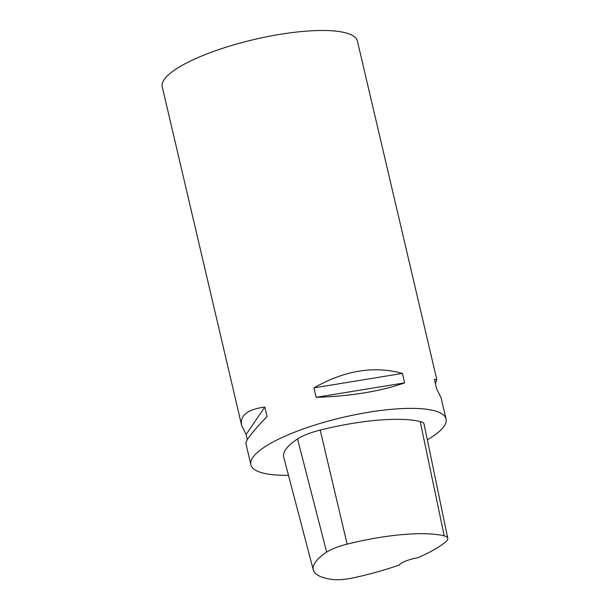 <?xml version="1.0" encoding="UTF-8"?>
<svg xmlns="http://www.w3.org/2000/svg" width="610" height="610" viewBox="0 0 610 610"><rect width="100%" height="100%" fill="white"/><g stroke="black" fill="none" stroke-linecap="round" stroke-linejoin="round"><path stroke-width="0.91" d="M288.484 475.312A100.231 25.094 -13.2 0 1 266.539 473.84A100.231 25.094 -13.2 0 1 250.878 464.736A100.231 25.094 -13.2 0 1 342.728 417.415A100.231 25.094 -13.2 0 1 446.04 418.963A100.231 25.094 -13.2 0 1 427.336 439.772M313.281 569.923L283.757 457.256A104.241 26.1 -13.2 0 1 297.535 438.941A31.072 7.777 -13.2 0 1 320.212 430.088A104.241 26.1 -13.2 0 1 420.199 421.556A31.072 7.777 -13.2 0 1 424.11 424.224L447.755 538.272A28.052 7.023 -13.2 0 1 445.529 542.008A101.214 25.346 -13.2 0 1 417.774 557.792A16.035 4.018 -13.2 0 0 399.199 565.043A101.214 25.346 -13.2 0 1 354.257 577.639A28.052 7.023 -13.2 0 1 332.481 579.5A101.214 25.346 -13.2 0 1 313.281 569.923A101.214 25.346 -13.2 0 1 326.663 552.141A28.052 7.023 -13.2 0 1 347.136 544.15A101.214 25.346 -13.2 0 1 444.225 535.87A28.052 7.023 -13.2 0 1 447.755 538.272M247.332 439.635L246.12 434.45L241.682 425.528L162.245 86.849A100.231 25.094 -13.2 0 1 254.095 39.528A100.231 25.094 -13.2 0 1 357.407 41.076L436.844 379.755L435.403 383.606M402.425 373.419L404.636 382.866C380.106 391.429 350.613 396.248 316.171 397.324L313.952 387.876C344.558 370.423 374.052 365.603 402.425 373.419L313.952 387.876M241.682 425.528C239.722 415.54 247.431 409.386 264.824 407.061L267.043 416.508C252.647 431.598 245.594 440.595 245.891 443.485L250.878 464.736M446.04 418.963L441.053 397.705L436.623 388.791L434.404 379.344L436.844 379.755M264.824 407.061L246.12 434.45M404.636 382.866L316.171 397.324M326.663 552.141L297.535 438.941M347.136 544.15L320.212 430.088M444.225 535.87L420.199 421.556"/></g></svg>

